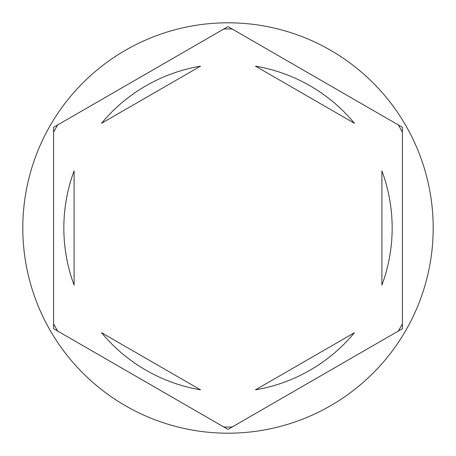 <?xml version="1.0" encoding="UTF-8"?>
<svg xmlns="http://www.w3.org/2000/svg" width="456" height="456" viewBox="0 0 456 456"><rect width="100%" height="100%" fill="white"/><g stroke="black" fill="none" stroke-linecap="round" stroke-linejoin="round"><path stroke-width="0.68" d="M398.259 124.898A199.044 199.044 0 0 1 402.42 132.103M223.839 29.002A199.044 199.044 0 0 1 232.161 29.002M53.58 132.103A199.044 199.044 0 0 1 57.741 124.898M433.2 228A205.2 205.2 0 0 0 228 22.8A205.2 205.2 0 0 0 22.8 228A205.2 205.2 0 0 0 228 433.2A205.2 205.2 0 0 0 433.2 228M63.84 228A164.16 164.16 0 0 0 74.1 285.125L74.1 170.875A164.16 164.16 0 0 0 63.84 228M354.42 123.28A164.16 164.16 0 0 0 255.48 66.154L354.42 123.28M381.9 285.125A164.16 164.16 0 0 0 381.9 170.875L381.9 285.125M255.48 389.846A164.16 164.16 0 0 0 354.42 332.72L255.48 389.846M101.58 332.72A164.16 164.16 0 0 0 200.52 389.846L101.58 332.72M402.42 127.298L228 26.596L53.58 127.298L53.58 328.702L228 429.404L402.42 328.702L402.42 127.298M402.42 323.897A199.044 199.044 0 0 1 398.259 331.102M232.161 426.998A199.044 199.044 0 0 1 223.839 426.998M57.741 331.102A199.044 199.044 0 0 1 53.58 323.897M200.52 66.154A164.16 164.16 0 0 0 101.58 123.28L200.52 66.154"/></g></svg>
